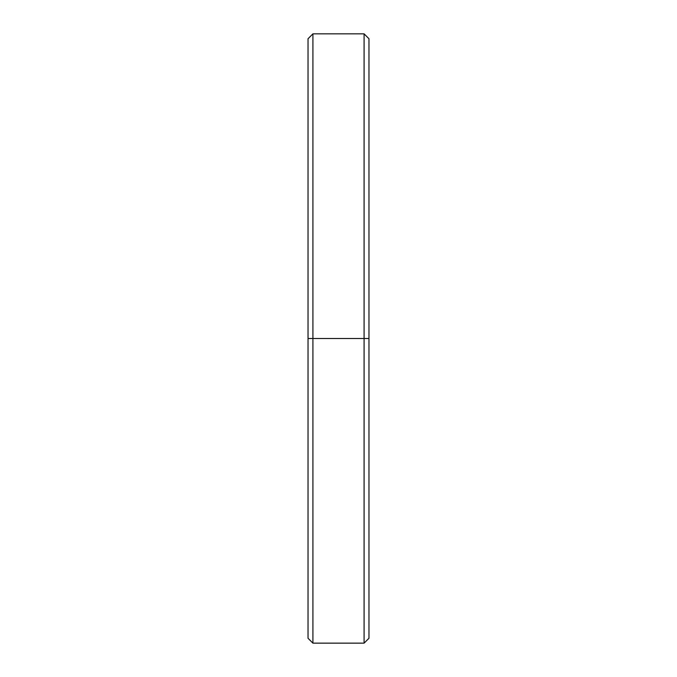 <?xml version="1.0" encoding="UTF-8"?>
<svg xmlns="http://www.w3.org/2000/svg" width="677" height="677" viewBox="0 0 677 677"><rect width="100%" height="100%" fill="white"/><g stroke="black" fill="none" stroke-linecap="round" stroke-linejoin="round"><path stroke-width="1.02" d="M368.965 338.5L364.091 338.5L364.091 643.15L364.091 338.5L312.909 338.5L312.909 643.15L312.909 338.5L308.035 338.5L308.035 638.276L312.909 643.15L364.091 643.15L368.965 638.276L368.965 38.724L364.091 33.85L364.091 338.5L364.091 33.85L312.909 33.85L312.909 338.5L312.909 33.85L308.035 38.724L308.035 338.5L368.965 338.5L368.965 54.972M308.035 622.028L308.035 338.5"/></g></svg>
